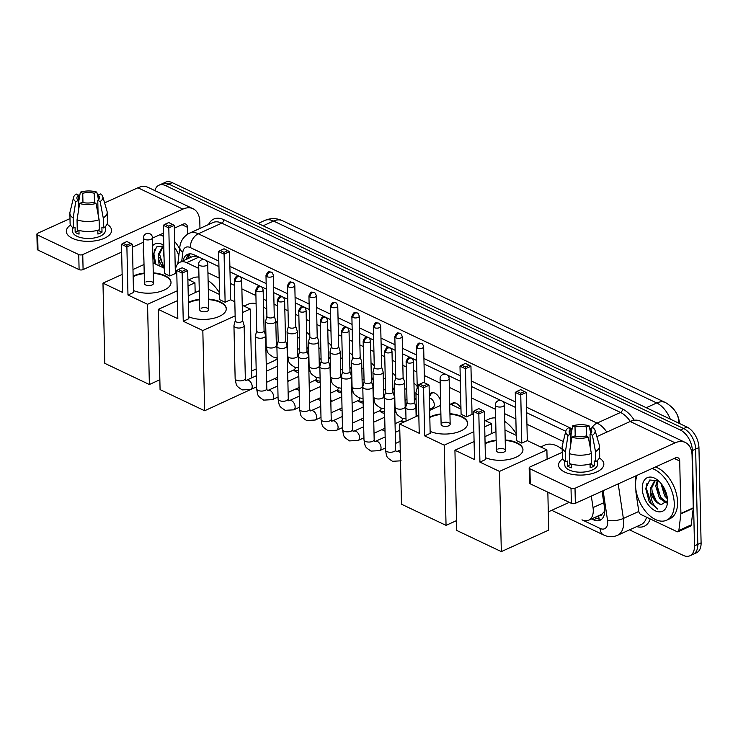 <?xml version="1.0" encoding="UTF-8"?>
<svg xmlns="http://www.w3.org/2000/svg" width="738" height="738" viewBox="0 0 738 738"><rect width="100%" height="100%" fill="white"/><g stroke="black" fill="none" stroke-linecap="round" stroke-linejoin="round"><path stroke-width="1.11" d="M451.149 404.442A9.05 5.434 65.6 0 1 452.671 403.096A9.05 5.434 65.6 0 1 460.955 408.262M429.304 394.931A9.05 5.434 65.6 0 1 431.195 392.902A9.05 5.434 65.6 0 1 440.577 400.743M413.963 383.299A9.05 5.434 65.6 0 1 417.201 386.537M392.487 373.096A9.05 5.434 65.6 0 1 395.725 376.334M371.011 362.902A9.05 5.434 65.6 0 1 374.258 366.14M349.535 352.709A9.05 5.434 65.6 0 1 352.782 355.947M328.069 342.515A9.05 5.434 65.6 0 1 331.307 345.753M306.593 332.321A9.05 5.434 65.6 0 1 309.831 335.55M405.217 407.164A9.631 5.784 65.6 0 1 405.743 407.662M383.742 396.97A9.631 5.784 65.6 0 1 384.267 397.468M362.266 386.777A9.631 5.784 65.6 0 1 362.792 387.266M340.799 376.583A9.631 5.784 65.6 0 1 341.316 377.072M319.323 366.38A9.631 5.784 65.6 0 1 319.849 366.878M297.848 356.186A9.631 5.784 65.6 0 1 298.373 356.685M599.164 515.456A5.655 3.395 -114.4 0 0 602.199 513.916L604.293 511.572A16.974 5.821 171.5 0 0 604.717 511.637M602.199 513.916A16.974 10.194 65.6 0 1 601.018 514.617L588.656 520.225A16.974 10.194 -114.4 0 0 593.038 507.596L591.313 496.084M679.578 423.529L679.237 421.297A15.277 9.17 -114.4 0 0 674.56 410.282M197.636 256.501L192.433 256.593L179.961 262.248A16.974 10.194 -114.4 0 0 175.469 269.656L175.303 270.984M198.78 268.438L186.64 262.673A16.974 10.194 -114.4 0 0 179.961 262.248M563.306 441.518L526.941 424.249M515.871 418.99L504.608 413.64M495.456 409.295L471.665 398.003M460.604 392.745L449.331 387.395M440.18 383.05L424.313 375.513M416.869 371.989L413.667 370.467M406.232 366.934L402.837 365.319M395.402 361.786L392.192 360.273M384.756 356.74L381.361 355.126M373.926 351.592L370.725 350.07M363.281 346.546L359.886 344.932M352.45 341.399L349.249 339.877M341.814 336.344L338.419 334.738M330.975 331.205L327.773 329.683M320.338 326.15L316.943 324.536M309.508 321.002L306.298 319.489M298.862 315.956L295.468 314.342M288.032 310.809L284.831 309.287M277.387 305.763L273.992 304.148M266.556 300.615L263.355 299.093M255.92 295.56L241.879 288.899M234.444 285.366L230.265 283.383M219.195 278.134L207.931 272.783M551.701 510.318L603.555 534.939A11.319 7.38 -64.6 0 1 600.16 528.454L581.987 519.81A16.974 10.194 -114.4 0 0 588.656 520.225M267.7 370.596L266.381 369.969L267.709 370.587M289.176 380.79L287.848 380.162L289.185 380.79M309.323 390.347L310.661 390.983L309.323 390.365M332.118 401.186L330.799 400.559L332.137 401.177M352.275 410.743L353.603 411.37L352.275 410.752M373.742 420.937L375.079 421.573L373.742 420.946M395.217 431.13L396.555 431.767L395.217 431.14M308.715 348.502A9.05 5.434 65.6 0 1 306.953 348.262M330.19 358.696A9.05 5.434 65.6 0 1 328.428 358.456M351.657 368.889A9.05 5.434 65.6 0 1 349.904 368.659M373.133 379.083A9.05 5.434 65.6 0 1 371.371 378.852M394.609 389.286A9.05 5.434 65.6 0 1 392.847 389.046M416.084 399.479A9.05 5.434 65.6 0 1 414.322 399.24M433.916 408.446A9.05 5.434 65.6 0 1 433.446 408.077M298.733 372.422A9.631 5.784 65.6 0 1 293.789 370.153M320.2 382.625A9.631 5.784 65.6 0 1 315.264 380.347M341.676 392.819A9.631 5.784 65.6 0 1 336.731 390.55M363.151 403.013A9.631 5.784 65.6 0 1 358.207 400.743M384.627 413.206A9.631 5.784 65.6 0 1 379.683 410.937M402.92 422.514A9.631 5.784 65.6 0 1 401.158 421.13M154.86 190.598A16.974 10.194 65.6 0 1 158.965 185.21A16.974 10.194 65.6 0 1 165.635 185.635L680.381 430.033A16.974 10.194 65.6 0 1 692.345 450.595L694.504 545.843L697.807 544.349A16.974 10.194 65.6 0 1 693.194 554.284A16.974 10.194 65.6 0 0 697.807 544.349L695.639 449.101L697.807 544.349L701.1 542.854A16.974 10.194 65.6 0 1 696.487 552.79L689.892 555.779A16.974 10.194 65.6 0 1 683.222 555.363L629.514 529.856M680.381 430.033L683.674 428.538A16.974 10.194 65.6 0 1 695.639 449.101A16.974 10.194 65.6 0 0 683.674 428.538L168.928 184.131L683.674 428.538L686.967 427.044A16.974 10.194 65.6 0 1 698.941 447.606L701.1 542.854M158.965 185.21L162.259 183.716A16.974 10.194 65.6 0 1 168.928 184.131A16.974 10.194 65.6 0 0 162.259 183.716L165.552 182.221A16.974 10.194 65.6 0 1 172.231 182.637L686.967 427.044M694.504 545.843A16.974 10.194 65.6 0 1 689.892 555.779M591.553 518.915L593.444 519.81A16.974 10.194 -114.4 0 0 600.123 520.225A16.974 10.194 -114.4 0 0 604.496 507.596L602.051 491.213M204.472 259.748L194.122 254.831A16.974 10.194 -114.4 0 0 187.452 254.416A16.974 10.194 -114.4 0 0 183.107 260.828M565.778 431.296L526.674 412.726M515.613 407.477L502.449 401.223M501.148 400.605L471.407 386.481M460.337 381.232L447.173 374.978M445.872 374.369L424.046 364M416.61 360.467L402.57 353.806M395.134 350.273L381.103 343.613M373.659 340.08L359.627 333.41M352.192 329.886L338.152 323.216M330.716 319.683L316.676 313.023M309.24 309.49L295.209 302.829M287.765 299.296L273.733 292.626M266.298 289.102L230.007 271.87M218.937 266.612L205.773 260.366M601.654 519.238A16.974 10.194 65.6 0 1 596.747 518.316L594.856 517.412M186.41 259.324A16.974 10.194 65.6 0 1 189.214 253.909M143.845 257.202A28.293 16.983 65.6 0 1 143.264 251.538A28.293 16.983 65.6 0 1 143.596 246.308M152.637 245.726A18.441 11.079 65.6 0 1 163.771 245.228M175.174 265.025A18.441 11.079 65.6 0 1 175.275 266.732A18.441 11.079 65.6 0 1 175.247 268.392M163.79 245.883L156.594 246.926L153.421 254.721L154.925 263.798M163.153 246.51L159.519 254.02L163.246 266.307L164.288 267.608M163.799 246.354L162.48 246.769L158.209 254.61L158.356 257.719A12.786 7.675 65.6 0 0 164.048 268.134M163.873 249.398L163.439 252.239L164.057 257.783M159.214 265.837L158.356 257.719M159.832 234.776A28.293 16.983 65.6 0 1 163.578 236.464M174.777 247.627A28.293 16.983 65.6 0 1 178.827 255.394M174.638 241.547A28.293 16.983 65.6 0 1 179.638 248.734M159.703 257.451L164.14 267.442M154.722 249.361L153.91 254.093L155.829 264.222M72.472 238.346A22.629 10.48 178.7 0 1 70.562 225.081A22.629 10.48 178.7 0 0 66.319 231.381A22.629 10.48 178.7 0 0 72.472 238.346A22.629 10.48 178.7 0 0 79.556 240.579A22.629 10.48 178.7 0 0 98.772 240.136A22.629 10.48 178.7 0 0 107.056 224.26A22.629 10.48 178.7 0 1 111.576 230.357A22.629 10.48 178.7 0 1 97.398 240.45A22.629 10.48 178.7 0 1 72.472 238.346M199.961 228.429L199.814 221.695A22.629 14.751 115.4 0 0 193.033 208.725A22.629 14.751 115.4 0 0 182.876 209.122L82.748 254.555L83.09 269.591L121.641 252.101M193.033 208.725L148.08 187.378A22.629 14.751 115.4 0 0 137.914 187.775L104.593 202.895M69.99 218.596L37.795 233.208A2.832 1.31 -1.3 0 0 36.9 234.195A2.832 1.31 -1.3 0 0 37.666 235.062L38.007 250.099A2.832 1.31 178.7 0 1 37.241 249.232L36.9 234.195M83.09 269.591A2.832 1.31 178.7 0 1 79.095 269.61L78.754 254.573L37.666 235.062M78.754 254.573A2.832 1.31 -1.3 0 0 82.748 254.555M79.095 269.61L38.007 250.099M132.471 247.184L143.504 242.184M152.471 238.116L163.504 233.107M174.334 228.19L183.218 224.158A5.655 3.69 -64.6 0 1 185.755 224.066A5.655 3.69 -64.6 0 1 187.452 227.304L187.609 234.186M143.31 242.267L143.43 247.525M143.615 255.8L143.679 258.374A2.832 1.697 -114.4 0 0 143.716 258.826L143.91 260.136M75.175 232.286L78.957 230.385L79.049 234.121A16.411 7.601 178.7 0 1 76.927 233.282A16.411 7.601 178.7 0 1 75.175 232.286L75.055 227.267L73.385 228.024A18.671 8.653 178.7 0 1 70.101 223.273L69.87 213.245A18.671 8.653 178.7 0 1 69.99 212.184L73.579 197.286A14.714 6.817 178.7 0 1 76.245 194.02L78.634 195.155L78.92 207.904M78.505 210.514L78.283 200.487A11.319 5.24 178.7 0 1 76.881 198.042A11.319 5.24 178.7 0 1 78.634 195.155M82.96 202.526L82.748 193.282A11.319 5.24 178.7 0 1 94.243 193.245L94.455 202.664M105.266 226.603L105.35 230.496A16.411 7.601 178.7 0 1 95.073 237.811A16.411 7.601 178.7 0 1 77.001 236.289A16.411 7.601 178.7 0 1 72.545 231.243L72.453 227.35M97.803 230.256L97.896 234.057A16.411 7.601 178.7 0 0 102.01 232.184L101.899 227.166L103.468 227.913L103.246 217.885L100.147 201.539L97.767 200.413L98.08 214.232M98.228 200.026L98.117 195.081L100.645 193.928A14.714 6.817 178.7 0 1 102.776 196.622L107.047 211.345A18.671 8.653 178.7 0 1 107.204 212.396L107.434 222.424A18.671 8.653 178.7 0 1 103.468 227.913M99.353 229.786A18.671 8.653 178.7 0 1 77.269 229.869L77.038 219.841L79.621 203.476L82.158 202.323A11.319 5.24 178.7 0 0 93.643 202.277L96.023 203.411L99.123 219.758L99.353 229.786M107.204 212.396A18.671 8.653 178.7 0 1 103.246 217.885M99.123 219.758A18.671 8.653 178.7 0 1 77.038 219.841M98.182 197.987L96.77 192.092L94.243 193.245M82.748 193.282L80.368 192.148L78.772 201.234M80.368 192.148A14.714 6.817 178.7 0 1 96.77 192.092M102.776 196.622A14.714 6.817 178.7 0 1 100.147 201.539M96.023 203.411A14.714 6.817 178.7 0 1 79.621 203.476M98.117 195.081A11.319 5.24 178.7 0 1 99.51 197.526A11.319 5.24 178.7 0 1 97.767 200.413M78.283 200.487L75.746 201.631L73.163 217.996L73.385 228.024M73.163 217.996A18.671 8.653 178.7 0 1 69.87 213.245M75.746 201.631A14.714 6.817 178.7 0 1 73.579 197.286M98.44 230.072L98.449 230.487A11.319 5.24 -1.3 0 1 97.822 230.911M102.01 232.184L98.449 230.487M652.088 468.501A28.293 16.983 65.6 0 1 674.283 503.667A28.293 16.983 65.6 0 1 666.589 520.225A28.293 16.983 65.6 0 1 646.516 512.513A28.293 16.983 65.6 0 1 635.519 485.263A28.293 16.983 65.6 0 1 637.217 475.254M655.39 467.006A28.293 16.983 65.6 0 1 677.576 502.172A28.293 16.983 65.6 0 1 669.892 518.731L666.589 520.225M642.263 488.464A18.441 11.079 65.6 0 1 657.438 479.931A18.441 11.079 65.6 0 1 667.539 500.465A18.441 11.079 65.6 0 1 667.512 502.126A18.441 11.079 65.6 0 1 654.615 510.475A18.441 11.079 65.6 0 1 642.263 488.464M658.564 480.881L649.763 479.995L645.685 488.455L649.265 501.96L657.761 509.155C652.955 505.309 650.565 499.405 650.612 491.453A12.786 7.675 65.6 0 0 661.34 504.589L667.373 500.733M655.418 480.235L651.774 487.744C652.318 496.517 655.51 502.135 661.34 504.589M656.94 479.977L654.744 480.493L650.464 488.344L650.612 491.453M658.167 480.632L657.005 485.373L660.741 497.661L666.783 502.255M657.466 480.235L655.704 485.964L659.431 498.251L666.368 502.929M660.944 483.372L664.661 495.881L667.438 498.851M662.281 485.134L665.971 495.29L667.152 496.748M662.429 486.425L666.866 496.425M657.198 488.805L661.635 498.796M651.968 491.176L656.396 501.167M646.986 483.095L646.165 487.818L651.294 503.722L657.761 509.155M188.753 279.859L192.747 278.051A31.116 18.681 65.6 0 1 198.974 277.082M208.107 280.597A31.116 18.681 65.6 0 1 219.537 292.885M153.255 272.857A22.066 10.221 178.7 0 1 165.026 275.671A22.066 10.221 178.7 0 1 171.022 282.46A22.066 10.221 178.7 0 1 157.572 292.22A22.066 10.221 178.7 0 1 133.458 290.514M127.978 295.006L126.89 246.879L121.466 244.306L122.554 292.423L102.979 283.134L104.796 363.345L149.371 384.507L147.554 304.296L127.978 295.006L133.504 292.497L132.406 244.37L126.89 246.879L126.918 245.136L123.034 243.291L121.466 244.306M133.126 276.123A22.066 10.221 178.7 0 1 144.205 273.069M147.554 304.296L177.194 290.846M188.033 285.929L194.933 282.792L187.886 279.444M176.816 274.195L175.367 273.503L169.841 276.012L164.417 273.429L163.319 225.302L164.897 224.297L168.781 226.142L169.841 276.012M164.297 268.245L153.034 262.894M144.011 264.518L132.978 269.518M122.148 274.435L102.979 283.134M149.371 384.507L159.851 379.756M195.164 292.626L194.933 282.792M123.034 243.291L126.908 241.538L130.783 243.374L126.918 245.136M132.406 244.37L130.783 243.374M164.897 224.297L168.771 222.544L174.269 225.376L175.367 273.503M174.269 225.376L168.753 227.885L163.319 225.302M172.646 224.38L168.781 226.142M153.495 283.364L152.462 237.747A4.529 2.094 178.7 0 1 151.032 239.315A4.529 2.094 178.7 0 1 144.639 239.343A4.529 2.094 178.7 0 1 143.412 237.95L144.445 283.567A4.529 2.094 -1.3 0 0 147.194 285.431A4.529 2.094 -1.3 0 0 152.074 284.942A4.529 2.094 -1.3 0 0 153.495 283.364A4.529 2.094 -1.3 0 0 150.746 281.501A4.529 2.094 -1.3 0 0 145.866 281.99M133.144 276.63A22.066 10.221 178.7 0 1 133.855 276.289A22.066 10.221 178.7 0 1 144.214 273.567M153.264 273.364A22.066 10.221 178.7 0 1 171.022 282.719M277.174 358.567A31.116 18.681 65.6 0 1 273.733 360.965L266.252 364.369M244.029 306.104L248.014 304.296A31.116 18.681 65.6 0 1 256.095 303.613M263.531 306.943A31.116 18.681 65.6 0 1 266.759 309.434M275.643 320.523A31.116 18.681 65.6 0 1 277.82 324.757M208.531 299.102A22.066 10.221 178.7 0 1 220.302 301.916A22.066 10.221 178.7 0 1 226.289 308.705A22.066 10.221 178.7 0 1 212.848 318.465A22.066 10.221 178.7 0 1 188.725 316.759M183.255 321.251L182.157 273.125L176.733 270.542L177.83 318.668L158.255 309.379L160.072 389.59L204.647 410.752L202.83 330.541L183.255 321.251L188.771 318.742L187.683 270.615L182.157 273.125L182.185 271.381L178.31 269.536L176.733 270.542M188.402 302.368A22.066 10.221 178.7 0 1 199.481 299.305M202.83 330.541L235.136 315.882M242.415 312.58L250.21 309.038L242.249 305.264M234.813 301.731L230.634 299.748L225.118 302.248L219.684 299.674L218.596 251.547L220.173 250.542L224.048 252.378L225.118 302.248M219.573 294.49L208.3 289.139M199.288 290.754L188.255 295.763M177.415 300.68L158.255 309.379M204.647 410.752L252.018 388.898M251.769 377.828L250.21 309.038M178.31 269.536L182.185 267.783L186.059 269.619L182.185 271.381M187.683 270.615L186.059 269.619M220.173 250.542L224.048 248.78L229.546 251.621L230.634 299.748M229.546 251.621L224.02 254.13L218.596 251.547M227.922 250.625L224.048 252.378M208.771 309.609L207.729 263.992A4.529 2.094 178.7 0 1 206.308 265.56A4.529 2.094 178.7 0 1 199.915 265.588A4.529 2.094 178.7 0 1 198.679 264.195L199.721 309.812A4.529 2.094 -1.3 0 0 202.47 311.667A4.529 2.094 -1.3 0 0 207.341 311.178A4.529 2.094 -1.3 0 0 208.771 309.609A4.529 2.094 -1.3 0 0 206.013 307.746A4.529 2.094 -1.3 0 0 201.142 308.235M188.411 302.866A22.066 10.221 178.7 0 1 189.122 302.534A22.066 10.221 178.7 0 1 199.491 299.812M208.54 299.61A22.066 10.221 178.7 0 1 226.289 308.954M485.429 420.725L489.414 418.916A31.116 18.681 65.6 0 1 495.65 417.939M504.783 421.463A31.116 18.681 65.6 0 1 516.213 433.741M449.931 413.723A22.066 10.221 178.7 0 1 461.702 416.536A22.066 10.221 178.7 0 1 467.689 423.326A22.066 10.221 178.7 0 1 454.248 433.086A22.066 10.221 178.7 0 1 430.134 431.379M424.654 435.863L423.566 387.745L418.132 385.162L419.23 433.289L399.655 423.999L401.472 504.202L446.047 525.373L444.23 445.162L424.654 435.863L430.171 433.363L429.082 385.236L423.566 387.745L423.584 385.992L419.71 384.157L418.132 385.162M429.802 416.988A22.066 10.221 178.7 0 1 440.881 413.926M444.23 445.162L473.87 431.712M484.7 426.795L491.609 423.658L484.552 420.309M473.492 415.051L472.034 414.369L466.517 416.869L461.093 414.295L459.995 366.168L461.573 365.162L465.447 366.998L466.517 416.869M460.973 409.11L449.71 403.76M440.687 405.374L429.654 410.383M418.824 415.3L399.655 423.999M446.047 525.373L456.527 520.613M491.831 433.492L491.609 423.658M419.71 384.157L423.584 382.395L427.459 384.24L423.584 385.992M429.082 385.236L427.459 384.24M461.573 365.162L465.447 363.4L470.945 366.242L472.034 414.369M470.945 366.242L465.42 368.742L459.995 366.168M469.322 365.245L465.447 366.998M450.171 424.23L449.138 378.603A4.529 2.094 178.7 0 1 447.708 380.181A4.529 2.094 178.7 0 1 441.315 380.208A4.529 2.094 178.7 0 1 440.088 378.815L441.121 424.433A4.529 2.094 -1.3 0 0 443.87 426.287A4.529 2.094 -1.3 0 0 448.741 425.798A4.529 2.094 -1.3 0 0 450.171 424.23A4.529 2.094 -1.3 0 0 447.422 422.367A4.529 2.094 -1.3 0 0 442.542 422.856M429.811 417.487A22.066 10.221 178.7 0 1 430.531 417.154A22.066 10.221 178.7 0 1 440.89 414.433M449.94 414.221A22.066 10.221 178.7 0 1 467.689 423.575M540.705 446.97L544.69 445.152A31.116 18.681 65.6 0 1 562.181 449.257M505.207 439.968A22.066 10.221 178.7 0 1 516.978 442.782A22.066 10.221 178.7 0 1 522.965 449.571A22.066 10.221 178.7 0 1 509.515 459.331A22.066 10.221 178.7 0 1 485.401 457.625M479.931 462.108L478.833 413.981L473.409 411.407L474.497 459.534L454.931 450.235L456.748 530.447L501.323 551.609L499.497 471.407L479.931 462.108L485.447 459.608L484.359 411.481L478.833 413.981L478.861 412.238L474.986 410.402L473.409 411.407M485.078 443.234A22.066 10.221 178.7 0 1 496.157 440.171M499.497 471.407L546.886 449.903L527.31 440.604L521.794 443.114L516.36 440.54L515.272 392.413L516.849 391.408L520.724 393.243L521.794 443.114M516.249 435.355L504.976 430.005M495.964 431.619L484.931 436.628M474.091 441.545L454.931 450.235M501.323 551.609L548.703 530.115L547.845 492.172M547.098 459.202L546.886 449.903M474.986 410.402L478.861 408.64L482.735 410.485L478.861 412.238M484.359 411.481L482.735 410.485M516.849 391.408L520.724 389.646L526.222 392.487L527.31 440.604M526.222 392.487L520.696 394.987L515.272 392.413M524.598 391.491L520.724 393.243M505.438 450.466L504.405 404.848A4.529 2.094 178.7 0 1 502.984 406.426A4.529 2.094 178.7 0 1 496.582 406.454A4.529 2.094 178.7 0 1 495.355 405.061L496.388 450.678A4.529 2.094 -1.3 0 0 499.146 452.532A4.529 2.094 -1.3 0 0 504.017 452.043A4.529 2.094 -1.3 0 0 505.438 450.466A4.529 2.094 -1.3 0 0 502.689 448.612A4.529 2.094 -1.3 0 0 497.818 449.101M485.087 443.732A22.066 10.221 178.7 0 1 485.798 443.4A22.066 10.221 178.7 0 1 496.167 440.669M505.216 440.466A22.066 10.221 178.7 0 1 522.965 449.82M293.447 370.098L298.337 370.928A8.487 5.092 -114.4 0 0 298.696 370.965M287.682 372.718L293.992 369.849A5.092 3.053 -114.4 0 0 295.357 367.469M235.247 320.643L233.983 325.495A5.092 2.362 -1.3 0 0 233.946 325.799A5.092 2.362 -1.3 0 0 235.33 327.368A5.092 2.362 -1.3 0 0 242.525 327.34A5.092 2.362 -1.3 0 0 244.13 325.569A5.092 2.362 -1.3 0 0 244.075 325.264L242.599 320.476M235.274 320.532A3.681 1.707 -1.3 0 0 235.247 320.753A3.681 1.707 -1.3 0 0 236.243 321.888A3.681 1.707 -1.3 0 0 241.446 321.869A3.681 1.707 -1.3 0 0 242.599 320.587A3.681 1.707 -1.3 0 0 242.562 320.366M314.923 380.291L319.812 381.122A8.487 5.092 -114.4 0 0 320.172 381.168M309.157 382.911L315.458 380.052A5.092 3.053 -114.4 0 0 316.823 377.671M256.713 330.836L255.459 335.689A5.092 2.362 -1.3 0 0 255.422 335.993A5.092 2.362 -1.3 0 0 256.806 337.561A5.092 2.362 -1.3 0 0 264.001 337.534A5.092 2.362 -1.3 0 0 265.597 335.762A5.092 2.362 -1.3 0 0 265.551 335.458L264.075 330.67M256.75 330.725A3.681 1.707 -1.3 0 0 256.723 330.947A3.681 1.707 -1.3 0 0 257.719 332.082A3.681 1.707 -1.3 0 0 262.913 332.063A3.681 1.707 -1.3 0 0 264.075 330.781A3.681 1.707 -1.3 0 0 264.038 330.559M336.39 390.485L341.288 391.315A8.487 5.092 -114.4 0 0 341.648 391.361M330.633 393.105L336.934 390.245A5.092 3.053 -114.4 0 0 338.299 387.865M278.189 341.039L276.925 345.882A5.092 2.362 -1.3 0 0 276.898 346.196A5.092 2.362 -1.3 0 0 278.272 347.755A5.092 2.362 -1.3 0 0 285.477 347.736A5.092 2.362 -1.3 0 0 287.073 345.965A5.092 2.362 -1.3 0 0 287.027 345.652L285.541 340.864M278.217 340.919A3.681 1.707 -1.3 0 0 278.189 341.15A3.681 1.707 -1.3 0 0 279.195 342.275A3.681 1.707 -1.3 0 0 284.388 342.257A3.681 1.707 -1.3 0 0 285.551 340.984A3.681 1.707 -1.3 0 0 285.514 340.762M357.865 400.688L362.755 401.509A8.487 5.092 -114.4 0 0 363.114 401.555M352.1 403.299L358.41 400.439A5.092 3.053 -114.4 0 0 359.775 398.059M299.665 351.233L298.401 356.076A5.092 2.362 -1.3 0 0 298.364 356.389A5.092 2.362 -1.3 0 0 299.748 357.958A5.092 2.362 -1.3 0 0 306.943 357.93A5.092 2.362 -1.3 0 0 308.549 356.159A5.092 2.362 -1.3 0 0 308.493 355.845L307.017 351.067M299.693 351.122A3.681 1.707 -1.3 0 0 299.665 351.343A3.681 1.707 -1.3 0 0 300.661 352.478A3.681 1.707 -1.3 0 0 305.864 352.46A3.681 1.707 -1.3 0 0 307.017 351.177A3.681 1.707 -1.3 0 0 306.98 350.956M379.341 410.881L384.23 411.712A8.487 5.092 -114.4 0 0 384.59 411.749M373.576 413.492L379.885 410.632A5.092 3.053 -114.4 0 0 381.251 408.252M321.141 361.426L319.877 366.279A5.092 2.362 -1.3 0 0 319.84 366.583A5.092 2.362 -1.3 0 0 321.224 368.151A5.092 2.362 -1.3 0 0 328.419 368.124A5.092 2.362 -1.3 0 0 330.024 366.352A5.092 2.362 -1.3 0 0 329.969 366.048L328.493 361.26M321.168 361.316A3.681 1.707 -1.3 0 0 321.141 361.537A3.681 1.707 -1.3 0 0 322.137 362.672A3.681 1.707 -1.3 0 0 327.34 362.653A3.681 1.707 -1.3 0 0 328.493 361.371A3.681 1.707 -1.3 0 0 328.456 361.15M395.051 423.695L401.352 420.826A5.092 3.053 -114.4 0 0 402.717 418.455M342.607 371.62L341.353 376.472A5.092 2.362 -1.3 0 0 341.316 376.777A5.092 2.362 -1.3 0 0 342.7 378.345A5.092 2.362 -1.3 0 0 349.895 378.317A5.092 2.362 -1.3 0 0 351.491 376.546A5.092 2.362 -1.3 0 0 351.445 376.242L349.969 371.454M342.644 371.509A3.681 1.707 -1.3 0 0 342.616 371.731A3.681 1.707 -1.3 0 0 343.613 372.865A3.681 1.707 -1.3 0 0 348.806 372.847A3.681 1.707 -1.3 0 0 349.969 371.565A3.681 1.707 -1.3 0 0 349.932 371.343M364.083 381.814L362.819 386.666A5.092 2.362 -1.3 0 0 362.782 386.97A5.092 2.362 -1.3 0 0 364.166 388.539A5.092 2.362 -1.3 0 0 371.362 388.52A5.092 2.362 -1.3 0 0 372.967 386.74A5.092 2.362 -1.3 0 0 372.921 386.435L371.435 381.647M364.111 381.703A3.681 1.707 -1.3 0 0 364.083 381.933A3.681 1.707 -1.3 0 0 365.089 383.059A3.681 1.707 -1.3 0 0 370.282 383.04A3.681 1.707 -1.3 0 0 371.445 381.758A3.681 1.707 -1.3 0 0 371.408 381.537M385.559 392.016L384.295 396.859A5.092 2.362 -1.3 0 0 384.258 397.173A5.092 2.362 -1.3 0 0 385.642 398.741A5.092 2.362 -1.3 0 0 392.837 398.714A5.092 2.362 -1.3 0 0 394.443 396.943A5.092 2.362 -1.3 0 0 394.387 396.629L392.911 391.85M385.587 391.906A3.681 1.707 -1.3 0 0 385.559 392.127A3.681 1.707 -1.3 0 0 386.555 393.262A3.681 1.707 -1.3 0 0 391.758 393.234A3.681 1.707 -1.3 0 0 392.911 391.961A3.681 1.707 -1.3 0 0 392.874 391.74M407.035 402.21L405.771 407.053A5.092 2.362 -1.3 0 0 405.734 407.367A5.092 2.362 -1.3 0 0 407.118 408.935A5.092 2.362 -1.3 0 0 414.313 408.907A5.092 2.362 -1.3 0 0 415.918 407.136A5.092 2.362 -1.3 0 0 415.863 406.832L414.387 402.044M407.062 402.099A3.681 1.707 -1.3 0 0 407.035 402.321A3.681 1.707 -1.3 0 0 408.031 403.455A3.681 1.707 -1.3 0 0 413.234 403.437A3.681 1.707 -1.3 0 0 414.387 402.155A3.681 1.707 -1.3 0 0 414.35 401.933M306.934 347.294L308.429 347.552A8.487 5.092 -114.4 0 0 308.696 347.589M266.916 316.242L265.652 321.095A5.092 2.362 -1.3 0 0 265.615 321.399A5.092 2.362 -1.3 0 0 266.999 322.967A5.092 2.362 -1.3 0 0 274.195 322.94A5.092 2.362 -1.3 0 0 275.8 321.168A5.092 2.362 -1.3 0 0 275.744 320.864L274.268 316.076M266.944 316.132A3.681 1.707 -1.3 0 0 266.916 316.353A3.681 1.707 -1.3 0 0 267.912 317.488A3.681 1.707 -1.3 0 0 273.106 317.469A3.681 1.707 -1.3 0 0 274.268 316.187A3.681 1.707 -1.3 0 0 274.232 315.965M328.41 357.487L329.904 357.745A8.487 5.092 -114.4 0 0 330.163 357.782M288.383 326.436L287.128 331.288A5.092 2.362 -1.3 0 0 287.091 331.593A5.092 2.362 -1.3 0 0 288.466 333.161A5.092 2.362 -1.3 0 0 295.67 333.133A5.092 2.362 -1.3 0 0 297.266 331.362A5.092 2.362 -1.3 0 0 297.22 331.058L295.735 326.27M288.41 326.325A3.681 1.707 -1.3 0 0 288.392 326.547A3.681 1.707 -1.3 0 0 289.388 327.681A3.681 1.707 -1.3 0 0 294.582 327.663A3.681 1.707 -1.3 0 0 295.744 326.38A3.681 1.707 -1.3 0 0 295.707 326.159M349.877 367.69L351.371 367.939A8.487 5.092 -114.4 0 0 351.639 367.976M309.859 336.639L308.595 341.482A5.092 2.362 -1.3 0 0 308.558 341.795A5.092 2.362 -1.3 0 0 309.942 343.354A5.092 2.362 -1.3 0 0 317.137 343.336A5.092 2.362 -1.3 0 0 318.742 341.565A5.092 2.362 -1.3 0 0 318.696 341.251L317.211 336.463M309.886 336.519A3.681 1.707 -1.3 0 0 309.859 336.749A3.681 1.707 -1.3 0 0 310.864 337.875A3.681 1.707 -1.3 0 0 316.058 337.856A3.681 1.707 -1.3 0 0 317.211 336.583A3.681 1.707 -1.3 0 0 317.174 336.362M371.352 377.884L372.847 378.133A8.487 5.092 -114.4 0 0 373.114 378.17M331.334 346.832L330.07 351.675A5.092 2.362 -1.3 0 0 330.034 351.989A5.092 2.362 -1.3 0 0 331.417 353.557A5.092 2.362 -1.3 0 0 338.613 353.53A5.092 2.362 -1.3 0 0 340.218 351.758A5.092 2.362 -1.3 0 0 340.163 351.445L338.687 346.666M331.362 346.722A3.681 1.707 -1.3 0 0 331.334 346.943A3.681 1.707 -1.3 0 0 332.331 348.078A3.681 1.707 -1.3 0 0 337.534 348.059A3.681 1.707 -1.3 0 0 338.687 346.777A3.681 1.707 -1.3 0 0 338.65 346.556M392.828 388.077L394.323 388.336A8.487 5.092 -114.4 0 0 394.59 388.363M352.801 357.026L351.546 361.878A5.092 2.362 -1.3 0 0 351.509 362.183A5.092 2.362 -1.3 0 0 352.893 363.751A5.092 2.362 -1.3 0 0 360.089 363.723A5.092 2.362 -1.3 0 0 361.694 361.952A5.092 2.362 -1.3 0 0 361.638 361.648L360.162 356.86M352.838 356.915A3.681 1.707 -1.3 0 0 352.81 357.137A3.681 1.707 -1.3 0 0 353.806 358.271A3.681 1.707 -1.3 0 0 359 358.253A3.681 1.707 -1.3 0 0 360.162 356.971A3.681 1.707 -1.3 0 0 360.126 356.749M414.304 398.271L415.798 398.529A8.487 5.092 -114.4 0 0 416.057 398.566M374.277 367.22L373.022 372.072A5.092 2.362 -1.3 0 0 372.985 372.376A5.092 2.362 -1.3 0 0 374.36 373.945A5.092 2.362 -1.3 0 0 381.564 373.917A5.092 2.362 -1.3 0 0 383.16 372.146A5.092 2.362 -1.3 0 0 383.114 371.841L381.629 367.054M374.304 367.109A3.681 1.707 -1.3 0 0 374.286 367.33A3.681 1.707 -1.3 0 0 375.282 368.465A3.681 1.707 -1.3 0 0 380.476 368.446A3.681 1.707 -1.3 0 0 381.638 367.164A3.681 1.707 -1.3 0 0 381.601 366.943M429.627 409.147L432.92 407.653A5.092 3.053 -114.4 0 0 434.304 404.673A5.092 3.053 -114.4 0 0 429.378 398.206M395.752 377.413L394.489 382.266A5.092 2.362 -1.3 0 0 394.452 382.57A5.092 2.362 -1.3 0 0 395.836 384.138A5.092 2.362 -1.3 0 0 403.031 384.12A5.092 2.362 -1.3 0 0 404.636 382.339A5.092 2.362 -1.3 0 0 404.59 382.035L403.105 377.247M395.78 377.303A3.681 1.707 -1.3 0 0 395.752 377.533A3.681 1.707 -1.3 0 0 396.758 378.659A3.681 1.707 -1.3 0 0 401.952 378.64A3.681 1.707 -1.3 0 0 403.105 377.358A3.681 1.707 -1.3 0 0 403.068 377.136M433.806 392.764A8.487 5.092 -114.4 0 0 432.256 393.04A8.487 5.092 -114.4 0 0 430.771 394.396L429.341 396.712M417.228 387.616L415.964 392.459A5.092 2.362 -1.3 0 0 415.928 392.773A5.092 2.362 -1.3 0 0 417.311 394.341A5.092 2.362 -1.3 0 0 418.354 394.71M455.272 402.957A8.487 5.092 -114.4 0 0 453.722 403.234A8.487 5.092 -114.4 0 0 452.237 404.59L452.062 404.885M417.256 387.505A3.681 1.707 -1.3 0 0 417.228 387.727A3.681 1.707 -1.3 0 0 418.215 388.852M564.727 472.071A22.629 10.48 178.7 0 1 562.817 458.815A22.629 10.48 178.7 0 0 558.583 465.106A22.629 10.48 178.7 0 0 564.727 472.071A22.629 10.48 178.7 0 0 571.821 474.303A22.629 10.48 178.7 0 0 591.037 473.87A22.629 10.48 178.7 0 0 599.311 457.984A22.629 10.48 178.7 0 1 603.832 464.082A22.629 10.48 178.7 0 1 589.662 474.174A22.629 10.48 178.7 0 1 564.727 472.071M680.879 513.869A2.832 1.697 -114.4 0 0 680.897 513.454L693.259 507.845A2.832 1.697 65.6 0 1 693.24 508.261L680.879 513.869L678.859 530.484A2.832 1.697 -114.4 0 1 678.111 531.72A2.832 1.697 -114.4 0 1 677.004 531.655L640.759 514.441A2.832 1.697 -114.4 0 1 638.804 511.462L635.981 492.55A2.832 1.697 -114.4 0 1 635.935 492.098L635.879 489.525M693.259 507.845L692.069 455.42A22.629 14.751 115.4 0 0 685.298 442.459A22.629 14.751 115.4 0 0 675.132 442.846L575.013 488.288L575.354 503.325L675.473 457.892A5.655 3.69 -64.6 0 1 678.019 457.791A5.655 3.69 -64.6 0 1 679.707 461.029L680.897 513.454M693.24 508.261L691.22 524.875A2.832 1.697 65.6 0 1 690.473 526.111L678.111 531.72M685.298 442.459L640.335 421.112A22.629 14.751 115.4 0 0 630.178 421.499L596.857 436.619M562.255 452.32L530.05 466.933A2.832 1.31 -1.3 0 0 529.164 467.92A2.832 1.31 -1.3 0 0 529.93 468.787L530.271 483.833A2.832 1.31 178.7 0 1 529.506 482.956L529.164 467.92M575.354 503.325A2.832 1.31 178.7 0 1 571.36 503.334L571.018 488.298L529.93 468.787M571.018 488.298A2.832 1.31 -1.3 0 0 575.013 488.288M571.36 503.334L530.271 483.833M635.575 476.001L635.695 481.25M567.43 466.01L571.221 464.285A11.319 5.24 -1.3 0 0 571.23 464.294L571.313 467.846A16.411 7.601 178.7 0 1 569.192 467.006A16.411 7.601 178.7 0 1 567.43 466.01L567.319 461.001L565.649 461.757A18.671 8.653 178.7 0 1 562.356 456.997L562.135 446.97A18.671 8.653 178.7 0 1 562.245 445.918L565.843 431.01A14.714 6.817 178.7 0 1 568.509 427.754L570.889 428.879L571.184 441.628M570.769 444.239L570.539 434.212A11.319 5.24 178.7 0 1 569.146 431.767A11.319 5.24 178.7 0 1 570.889 428.879M575.225 436.25L575.013 427.016A11.319 5.24 178.7 0 1 586.498 426.97L586.71 436.389M597.522 460.327L597.614 464.22A16.411 7.601 178.7 0 1 587.337 471.536A16.411 7.601 178.7 0 1 569.256 470.023A16.411 7.601 178.7 0 1 564.801 464.968L564.718 461.075M590.068 463.981L590.151 467.781A16.411 7.601 178.7 0 0 594.274 465.909L594.164 460.899L595.732 461.647L595.501 451.619L592.411 435.272L590.022 434.138L590.335 447.957M590.492 433.76L590.372 428.806L592.909 427.662A14.714 6.817 178.7 0 1 595.04 430.346L599.302 445.079A18.671 8.653 178.7 0 1 599.468 446.13L599.69 456.149A18.671 8.653 178.7 0 1 595.732 461.647M591.608 463.51A18.671 8.653 178.7 0 1 569.524 463.593L569.302 453.566L571.885 437.2L574.413 436.047A11.319 5.24 178.7 0 0 585.907 436.01L588.287 437.145L591.387 453.492L591.608 463.51M599.468 446.13A18.671 8.653 178.7 0 1 595.501 451.619M591.387 453.492A18.671 8.653 178.7 0 1 569.302 453.566M590.437 431.712L589.035 425.817L586.498 426.97M575.013 427.016L572.633 425.881L571.028 434.968M572.633 425.881A14.714 6.817 178.7 0 1 589.035 425.817M595.04 430.346A14.714 6.817 178.7 0 1 592.411 435.272M588.287 437.145A14.714 6.817 178.7 0 1 571.885 437.2M590.372 428.806A11.319 5.24 178.7 0 1 591.775 431.25A11.319 5.24 178.7 0 1 590.022 434.138M570.539 434.212L568.011 435.365L565.419 451.73L565.649 461.757M565.419 451.73A18.671 8.653 178.7 0 1 562.135 446.97M568.011 435.365A14.714 6.817 178.7 0 1 565.843 431.01M590.695 463.805L590.704 464.22A11.319 5.24 -1.3 0 1 590.086 464.645M594.274 465.909L590.704 464.22M190.893 257.294A16.974 9.668 -173.1 0 1 189.057 254.047M598.712 515.659A16.974 11.061 115.4 0 0 599.256 519.155M198.909 257.101L186.64 262.673M603.767 502.726L593.038 507.596M665.611 402.625A19.806 12.906 115.4 0 0 656.719 402.966L273.567 221.049A19.806 12.906 -64.6 0 1 282.46 220.708L665.611 402.625C673.739 407.607 678.093 413.584 678.656 420.568A19.806 6.79 171.5 0 1 678.01 422.791M670.27 419.11A22.629 13.588 -114.4 0 0 656.719 402.966L646.257 407.717M263.115 225.791L273.567 221.049A22.629 13.588 -114.4 0 0 264.674 220.487L258.162 223.448M172.231 182.637L165.635 185.635M698.941 447.606L692.345 450.595M600.16 528.454A11.319 6.799 -114.4 0 0 607.688 522.107A11.319 6.799 -114.4 0 0 607.531 520.308L603.112 490.724M618.204 483.879L623.37 518.454A22.629 13.588 65.6 0 1 623.684 522.052A22.629 13.588 65.6 0 1 617.531 535.299L641.018 524.644A22.629 13.588 -114.4 0 0 646.553 517.2M638.804 511.452L623.37 518.454A11.319 3.884 171.5 0 1 607.531 520.308M208.559 224.527A25.461 15.286 65.6 0 1 223.78 219.684L622.531 409.018A25.461 15.286 65.6 0 1 634.283 420.273M650.187 518.915A25.461 15.286 65.6 0 1 636.7 526.6M189.389 233.226A22.629 13.588 65.6 0 1 198.291 233.78L221.778 223.125A22.629 13.588 -114.4 0 0 212.876 222.572L189.389 233.226C181.585 237.313 180.044 244.232 179.841 247.11L177.803 263.863M218.817 261.095L190.275 247.553A11.319 7.38 -64.6 0 1 198.291 233.78L597.042 423.114L620.529 412.459L221.778 223.125A2.832 1.845 115.4 0 0 223.78 219.684M591.516 428.289A11.319 7.38 -64.6 0 1 597.042 423.114A22.629 13.588 65.6 0 1 606.82 432.099M630.307 421.444A22.629 13.588 -114.4 0 0 620.529 412.459A2.832 1.845 115.4 0 0 622.531 409.018M190.275 247.553A11.319 6.799 -114.4 0 0 182.83 252.211L181.705 261.464M572.107 428.843L526.554 407.219M515.484 401.961L471.278 380.974M460.217 375.716L423.926 358.483M416.481 354.95L402.45 348.29M395.014 344.757L380.974 338.096M373.539 334.563L359.498 327.903M352.063 324.369L338.032 317.7M330.587 314.176L316.556 307.506M309.121 303.973L295.08 297.313M287.645 293.779L273.604 287.119M266.169 283.586L229.878 266.353M182.83 252.211A11.319 6.439 -173.1 0 1 179.841 247.11M596.747 518.316L593.444 519.81M182.876 209.122L137.914 187.775M187.452 227.304L182 224.712M235.321 281.077A3.681 2.398 115.4 0 1 237.922 276.612A3.681 2.398 -64.6 0 1 239.573 276.547C237.175 276.649 236.88 274.13 234.324 279.951A3.681 1.707 -1.3 0 0 235.321 281.077A3.681 1.707 -1.3 0 0 239.37 281.418A3.681 1.707 -1.3 0 0 241.677 279.785L242.599 320.587M256.575 386.832L250.809 389.443A5.092 3.053 -114.4 0 0 252.193 386.463A5.092 3.053 -114.4 0 0 248.383 380.199A5.092 3.053 -114.4 0 0 246.603 380.171L245.763 380.393M250.809 389.443L242.193 389.922C235.514 385.393 236.649 386.149 235.145 378.64A5.092 2.362 -1.3 0 0 236.529 380.208A5.092 2.362 -1.3 0 0 236.75 380.31A5.092 2.362 -1.3 0 0 242.285 380.642A5.092 2.362 -1.3 0 0 245.33 378.409L245.791 380.393M256.796 291.279A3.681 2.398 115.4 0 1 259.398 286.805A3.681 2.398 -64.6 0 1 261.049 286.741C258.641 286.842 258.355 284.324 255.791 290.145A3.681 1.707 -1.3 0 0 256.796 291.279A3.681 1.707 -1.3 0 0 260.846 291.621A3.681 1.707 -1.3 0 0 263.143 289.979L264.075 330.781M278.051 397.026L272.285 399.645A5.092 3.053 -114.4 0 0 273.669 396.666A5.092 3.053 -114.4 0 0 269.859 390.402A5.092 3.053 -114.4 0 0 268.069 390.365L267.239 390.587L266.796 388.603L265.597 335.762M272.285 399.645L263.669 400.125C256.99 395.586 258.125 396.343 256.621 388.834A5.092 2.362 -1.3 0 0 258.005 390.402A5.092 2.362 -1.3 0 0 258.226 390.503A5.092 2.362 -1.3 0 0 263.761 390.845A5.092 2.362 -1.3 0 0 266.796 388.603M278.263 301.473A3.681 2.398 115.4 0 1 280.874 296.999A3.681 2.398 -64.6 0 1 282.525 296.934C280.117 297.036 279.831 294.527 277.267 300.338A3.681 1.707 -1.3 0 0 278.263 301.473A3.681 1.707 -1.3 0 0 282.313 301.814A3.681 1.707 -1.3 0 0 284.619 300.172L285.551 340.984M299.517 407.219L293.752 409.839A5.092 3.053 -114.4 0 0 295.135 406.859A5.092 3.053 -114.4 0 0 291.326 400.596A5.092 3.053 -114.4 0 0 289.545 400.568L288.706 400.78M293.752 409.839L285.145 410.319C278.466 405.78 279.601 406.546 278.088 399.027A5.092 2.362 -1.3 0 0 279.471 400.596A5.092 2.362 -1.3 0 0 279.702 400.697A5.092 2.362 -1.3 0 0 285.228 401.038A5.092 2.362 -1.3 0 0 288.272 398.797L288.733 400.789M299.739 311.667A3.681 2.398 115.4 0 1 302.34 307.192A3.681 2.398 -64.6 0 1 303.991 307.128C301.593 307.229 301.298 304.72 298.742 310.532A3.681 1.707 -1.3 0 0 299.739 311.667A3.681 1.707 -1.3 0 0 303.788 312.008A3.681 1.707 -1.3 0 0 306.095 310.366L307.017 351.177M320.993 417.422L315.227 420.033A5.092 3.053 -114.4 0 0 316.611 417.053A5.092 3.053 -114.4 0 0 312.801 410.789A5.092 3.053 -114.4 0 0 311.021 410.762L310.181 410.974L309.748 408.99L308.549 356.159M315.227 420.033L306.611 420.512C299.942 415.974 301.076 416.739 299.563 409.221A5.092 2.362 -1.3 0 0 300.947 410.789A5.092 2.362 -1.3 0 0 301.178 410.891A5.092 2.362 -1.3 0 0 306.704 411.232A5.092 2.362 -1.3 0 0 309.748 408.99M321.214 321.86A3.681 2.398 115.4 0 1 323.816 317.386A3.681 2.398 -64.6 0 1 325.467 317.331C323.059 317.432 322.774 314.914 320.218 320.735A3.681 1.707 -1.3 0 0 321.214 321.86A3.681 1.707 -1.3 0 0 325.264 322.202A3.681 1.707 -1.3 0 0 327.571 320.569L328.493 361.371M342.469 427.616L336.703 430.226A5.092 3.053 -114.4 0 0 338.087 427.247A5.092 3.053 -114.4 0 0 334.277 420.983A5.092 3.053 -114.4 0 0 332.497 420.955L331.657 421.167M336.703 430.226L328.087 430.706C321.408 426.167 322.543 426.933 321.039 419.424A5.092 2.362 -1.3 0 0 322.423 420.992A5.092 2.362 -1.3 0 0 322.644 421.084A5.092 2.362 -1.3 0 0 328.179 421.426A5.092 2.362 -1.3 0 0 331.224 419.193L331.676 421.177M342.69 332.063A3.681 2.398 115.4 0 1 345.292 327.589A3.681 2.398 -64.6 0 1 346.943 327.524C344.535 327.626 344.249 325.107 341.685 330.928A3.681 1.707 -1.3 0 0 342.69 332.063A3.681 1.707 -1.3 0 0 346.74 332.404A3.681 1.707 -1.3 0 0 349.037 330.762L349.969 371.565M363.945 437.809L358.179 440.429A5.092 3.053 -114.4 0 0 359.563 437.44A5.092 3.053 -114.4 0 0 355.753 431.176A5.092 3.053 -114.4 0 0 353.963 431.149L353.124 431.37L352.69 429.387L351.491 376.546M358.179 440.429L349.563 440.909C342.884 436.37 344.019 437.127 342.515 429.617A5.092 2.362 -1.3 0 0 343.899 431.186A5.092 2.362 -1.3 0 0 344.12 431.287A5.092 2.362 -1.3 0 0 349.655 431.629A5.092 2.362 -1.3 0 0 352.69 429.387M364.157 342.257A3.681 2.398 115.4 0 1 366.768 337.783A3.681 2.398 -64.6 0 1 368.419 337.718C366.011 337.82 365.725 335.301 363.161 341.122A3.681 1.707 -1.3 0 0 364.157 342.257A3.681 1.707 -1.3 0 0 368.207 342.598A3.681 1.707 -1.3 0 0 370.513 340.956L371.445 381.758M385.411 448.003L379.646 450.623A5.092 3.053 -114.4 0 0 381.029 447.643A5.092 3.053 -114.4 0 0 377.219 441.379A5.092 3.053 -114.4 0 0 375.439 441.342L374.6 441.564M379.646 450.623L371.039 451.103C364.36 446.564 365.494 447.329 363.982 439.811A5.092 2.362 -1.3 0 0 365.365 441.379A5.092 2.362 -1.3 0 0 365.596 441.481A5.092 2.362 -1.3 0 0 371.122 441.822A5.092 2.362 -1.3 0 0 374.166 439.58L374.627 441.573M385.633 352.45A3.681 2.398 115.4 0 1 388.234 347.976A3.681 2.398 -64.6 0 1 389.885 347.912C387.487 348.013 387.192 345.504 384.636 351.316A3.681 1.707 -1.3 0 0 385.633 352.45A3.681 1.707 -1.3 0 0 389.682 352.792A3.681 1.707 -1.3 0 0 391.989 351.15L392.911 391.961M401.121 460.816L392.505 461.296C385.836 456.757 386.97 457.523 385.457 450.005A5.092 2.362 -1.3 0 0 386.841 451.573A5.092 2.362 -1.3 0 0 387.072 451.674A5.092 2.362 -1.3 0 0 392.598 452.016A5.092 2.362 -1.3 0 0 395.642 449.774L396.103 451.767M400.3 452.689A5.092 3.053 -114.4 0 0 398.695 451.573A5.092 3.053 -114.4 0 0 396.915 451.545L396.075 451.757M407.108 362.644A3.681 2.398 115.4 0 1 409.71 358.17A3.681 2.398 -64.6 0 1 411.361 358.105C408.953 358.216 408.668 355.698 406.112 361.519A3.681 1.707 -1.3 0 0 407.108 362.644A3.681 1.707 -1.3 0 0 411.158 362.985A3.681 1.707 -1.3 0 0 413.464 361.352L414.387 402.155M266.99 276.676A3.681 2.398 115.4 0 1 269.591 272.211A3.681 2.398 -64.6 0 1 271.243 272.147C268.835 272.248 268.549 269.73 265.984 275.551A3.681 1.707 -1.3 0 0 266.99 276.676A3.681 1.707 -1.3 0 0 271.04 277.018A3.681 1.707 -1.3 0 0 273.346 275.385L274.268 316.187M277.156 357.699L273.217 357.054C266.538 352.515 267.673 353.281 266.169 345.762A5.092 2.362 -1.3 0 0 267.553 347.33A5.092 2.362 -1.3 0 0 267.774 347.432A5.092 2.362 -1.3 0 0 273.309 347.773A5.092 2.362 -1.3 0 0 276.344 345.532L275.8 321.168M288.457 286.879A3.681 2.398 115.4 0 1 291.067 282.405A3.681 2.398 -64.6 0 1 292.718 282.34C290.311 282.442 290.025 279.923 287.46 285.744A3.681 1.707 -1.3 0 0 288.457 286.879A3.681 1.707 -1.3 0 0 292.516 287.22A3.681 1.707 -1.3 0 0 294.813 285.578L295.744 326.38M298.632 367.893L294.693 367.247C288.014 362.709 289.148 363.474 287.645 355.956A5.092 2.362 -1.3 0 0 289.019 357.524A5.092 2.362 -1.3 0 0 289.25 357.626A5.092 2.362 -1.3 0 0 294.776 357.967A5.092 2.362 -1.3 0 0 297.82 355.725L297.266 331.362M309.932 297.073A3.681 2.398 115.4 0 1 312.534 292.599A3.681 2.398 -64.6 0 1 314.185 292.534C311.787 292.635 311.491 290.126 308.936 295.938A3.681 1.707 -1.3 0 0 309.932 297.073A3.681 1.707 -1.3 0 0 313.982 297.414A3.681 1.707 -1.3 0 0 316.288 295.772L317.211 336.583M320.098 378.087L316.159 377.441C309.49 372.902 310.624 373.668 309.111 366.159A5.092 2.362 -1.3 0 0 310.495 367.718A5.092 2.362 -1.3 0 0 310.726 367.819A5.092 2.362 -1.3 0 0 316.251 368.161A5.092 2.362 -1.3 0 0 319.296 365.928L318.742 341.565M331.408 307.266A3.681 2.398 115.4 0 1 334.01 302.792A3.681 2.398 -64.6 0 1 335.661 302.728C333.262 302.829 332.967 300.32 330.412 306.132A3.681 1.707 -1.3 0 0 331.408 307.266A3.681 1.707 -1.3 0 0 335.458 307.608A3.681 1.707 -1.3 0 0 337.764 305.966L338.687 346.777M341.574 388.28L337.635 387.644C330.956 383.105 332.091 383.861 330.587 376.352A5.092 2.362 -1.3 0 0 331.971 377.921A5.092 2.362 -1.3 0 0 332.192 378.022A5.092 2.362 -1.3 0 0 337.727 378.354A5.092 2.362 -1.3 0 0 340.771 376.122L340.218 351.758M352.884 317.46A3.681 2.398 115.4 0 1 355.485 312.986A3.681 2.398 -64.6 0 1 357.137 312.93C354.729 313.032 354.443 310.514 351.878 316.334A3.681 1.707 -1.3 0 0 352.884 317.46A3.681 1.707 -1.3 0 0 356.934 317.801A3.681 1.707 -1.3 0 0 359.24 316.168L360.162 356.971M363.05 398.483L359.111 397.837C352.432 393.299 353.567 394.055 352.063 386.546A5.092 2.362 -1.3 0 0 353.447 388.114A5.092 2.362 -1.3 0 0 353.668 388.216A5.092 2.362 -1.3 0 0 359.203 388.557A5.092 2.362 -1.3 0 0 362.238 386.315L361.694 361.952M374.351 327.663A3.681 2.398 115.4 0 1 376.961 323.189A3.681 2.398 -64.6 0 1 378.612 323.124C376.205 323.226 375.919 320.707 373.354 326.528A3.681 1.707 -1.3 0 0 374.351 327.663A3.681 1.707 -1.3 0 0 378.409 328.004A3.681 1.707 -1.3 0 0 380.707 326.362L381.638 367.164M384.526 408.677L380.587 408.031C373.908 403.492 375.042 404.258 373.529 396.74A5.092 2.362 -1.3 0 0 374.913 398.308A5.092 2.362 -1.3 0 0 375.144 398.409A5.092 2.362 -1.3 0 0 380.67 398.751A5.092 2.362 -1.3 0 0 383.714 396.509L383.16 372.146M395.826 337.856A3.681 2.398 115.4 0 1 398.428 333.382A3.681 2.398 -64.6 0 1 400.079 333.318C397.681 333.419 397.385 330.901 394.83 336.722A3.681 1.707 -1.3 0 0 395.826 337.856A3.681 1.707 -1.3 0 0 399.876 338.198A3.681 1.707 -1.3 0 0 402.182 336.556L403.105 377.358M405.992 418.87L402.053 418.225C395.384 413.686 396.518 414.452 395.005 406.942A5.092 2.362 -1.3 0 0 396.389 408.501A5.092 2.362 -1.3 0 0 396.62 408.603A5.092 2.362 -1.3 0 0 402.145 408.944A5.092 2.362 -1.3 0 0 405.19 406.703L404.636 382.339M417.302 348.05A3.681 2.398 115.4 0 1 419.904 343.576A3.681 2.398 -64.6 0 1 421.555 343.511C419.156 343.613 418.861 341.104 416.306 346.915A3.681 1.707 -1.3 0 0 417.302 348.05A3.681 1.707 -1.3 0 0 421.352 348.391A3.681 1.707 -1.3 0 0 423.658 346.749L424.47 382.819M675.132 442.846L630.178 421.499M679.707 461.029L674.255 458.446M678.859 530.484L691.22 524.875M188.559 254.564L188.07 258.577M282.46 220.708C276.63 218.014 270.698 217.95 264.674 220.487M678.656 420.568L679.061 423.289M603.555 534.939L605.99 535.899C609.948 537.116 613.795 536.923 617.531 535.299M255.034 369.461L256.187 370.006M274.49 378.695L277.663 380.208M295.966 388.898L299.139 390.402M317.441 399.092L320.615 400.596M338.917 409.286L342.081 410.789M360.384 419.479L363.557 420.983M381.86 429.673L385.033 431.186M152.462 237.747A4.529 4.529 0 0 0 149.879 233.762A4.529 4.529 0 0 0 143.412 237.95M251.612 371.011L256.169 368.945M207.729 263.992A4.529 4.529 0 0 0 205.146 260.007A4.529 4.529 0 0 0 198.679 264.195M449.138 378.603A4.529 4.529 0 0 0 446.555 374.618A4.529 4.529 0 0 0 440.088 378.815M548.288 511.868L569.275 502.347M504.405 404.848A4.529 4.529 0 0 0 501.822 400.863A4.529 4.529 0 0 0 495.355 405.061M277.599 377.293L266.658 382.256M245.33 378.409L244.13 325.569M288.641 361.094L287.433 361.648M277.35 366.223L266.409 371.186M256.326 375.762L246.603 380.171M235.145 378.64L233.946 325.799M234.324 279.951L235.247 320.753M241.677 279.785C241.068 277.654 240.367 276.575 239.573 276.547M299.075 387.487L288.134 392.45M310.108 371.288L308.908 371.841M298.825 376.417L287.875 381.38M277.792 385.956L268.069 390.365M256.621 388.834L255.422 335.993M255.791 290.145L256.723 330.947M263.143 289.979C262.543 287.848 261.842 286.768 261.049 286.741M320.541 397.681L309.6 402.644M288.272 398.797L287.073 345.965M331.583 381.491L330.375 382.035M320.292 386.611L309.351 391.574M299.268 396.149L289.545 400.568M278.088 399.027L276.898 346.196M277.267 300.338L278.189 341.15M284.619 300.172C284.019 298.041 283.318 296.962 282.525 296.934M342.017 407.874L331.076 412.846M353.059 391.684L351.851 392.229M341.768 396.804L330.827 401.776M320.744 406.352L311.021 410.762M299.563 409.221L298.364 356.389M298.742 310.532L299.665 351.343M306.095 310.366C305.486 308.244 304.794 307.165 303.991 307.128M363.493 418.068L352.552 423.04M331.224 419.193L330.024 366.352M374.535 401.878L373.327 402.422M363.244 406.998L352.303 411.97M342.22 416.546L332.497 420.955M321.039 419.424L319.84 366.583M320.218 320.735L321.141 361.537M327.571 320.569C326.962 318.438 326.261 317.358 325.467 317.331M400.817 421.075L404.655 421.73M384.968 428.271L374.028 433.234M396.002 412.072L394.802 412.625M384.71 417.201L373.769 422.164M363.686 426.739L353.963 431.149M342.515 429.617L341.316 376.777M341.685 330.928L342.616 371.731M349.037 330.762C348.437 328.631 347.736 327.552 346.943 327.524M400.051 441.361L395.494 443.427M374.166 439.58L372.967 386.74M399.793 430.291L395.245 432.357M385.162 436.933L375.439 441.342M363.982 439.811L362.782 386.97M363.161 341.122L364.083 381.933M370.513 340.956C369.913 338.825 369.212 337.746 368.419 337.718M395.642 449.774L394.443 396.943M400.245 450.032L396.915 451.545M385.457 450.005L384.258 397.173M384.636 351.316L385.559 392.127M391.989 351.15C391.38 349.028 390.688 347.939 389.885 347.912M416.131 416.518L415.918 407.136M406.048 421.094L405.734 407.367M406.112 361.519L407.035 402.321M413.464 361.352C412.856 359.221 412.155 358.142 411.361 358.105M299.6 348.511L297.682 349.378M276.344 345.532L276.805 347.524L277.617 347.294M297.423 338.308L299.351 337.414M287.34 342.884L286.316 343.354M266.169 345.762L265.615 321.399M265.984 275.551L266.916 316.353M273.346 275.385C272.737 273.254 272.036 272.174 271.243 272.147M321.076 358.705L319.148 359.572M298.253 357.709L299.093 357.496M320.827 347.635L318.899 348.502M308.816 353.078L307.783 353.548M297.82 355.725L298.281 357.718M287.645 355.956L287.091 331.593M287.46 285.744L288.392 326.547M294.813 285.578C294.213 283.447 293.512 282.368 292.718 282.34M342.552 368.899L340.624 369.775M319.296 365.928L319.757 367.911L320.569 367.69M340.375 358.705L342.294 357.801M330.292 363.281L329.259 363.742M309.111 366.159L308.558 341.795M308.936 295.938L309.859 336.749M316.288 295.772C315.679 293.641 314.988 292.562 314.185 292.534M364.019 379.092L362.1 379.969M341.205 378.105L342.045 377.884M363.769 368.022L361.851 368.899M351.768 373.474L350.734 373.945M340.771 376.122L341.224 378.105M330.587 376.352L330.034 351.989M330.412 306.132L331.334 346.943M337.764 305.966C337.155 303.844 336.454 302.764 335.661 302.728M385.494 389.286L383.575 390.162M362.681 388.299L363.511 388.077M383.317 379.092L385.245 378.197M373.234 383.668L372.21 384.138M362.238 386.315L362.699 388.308M352.063 386.546L351.509 362.183M351.878 316.334L352.81 357.137M359.24 316.168C358.631 314.037 357.93 312.958 357.137 312.93M406.97 399.489L405.042 400.356M384.147 398.492L384.987 398.28M406.721 388.419L404.793 389.286M394.71 393.861L393.677 394.332M383.714 396.509L384.175 398.502M373.529 396.74L372.985 372.376M373.354 326.528L374.286 367.33M380.707 326.362C380.107 324.231 379.406 323.152 378.612 323.124M432.376 407.893L434.387 408.234M405.623 408.686L406.463 408.474M432.256 393.04L433.151 392.634M416.186 404.064L415.153 404.525M405.19 406.703L405.651 408.695M395.005 406.942L394.452 382.57M394.83 336.722L395.752 377.533M402.182 336.556C401.573 334.425 400.882 333.345 400.079 333.318M453.722 403.234L454.626 402.828M416.463 416.37L415.928 392.773M416.306 346.915L417.228 387.727M423.658 346.749C423.049 344.628 422.348 343.539 421.555 343.511"/></g></svg>
